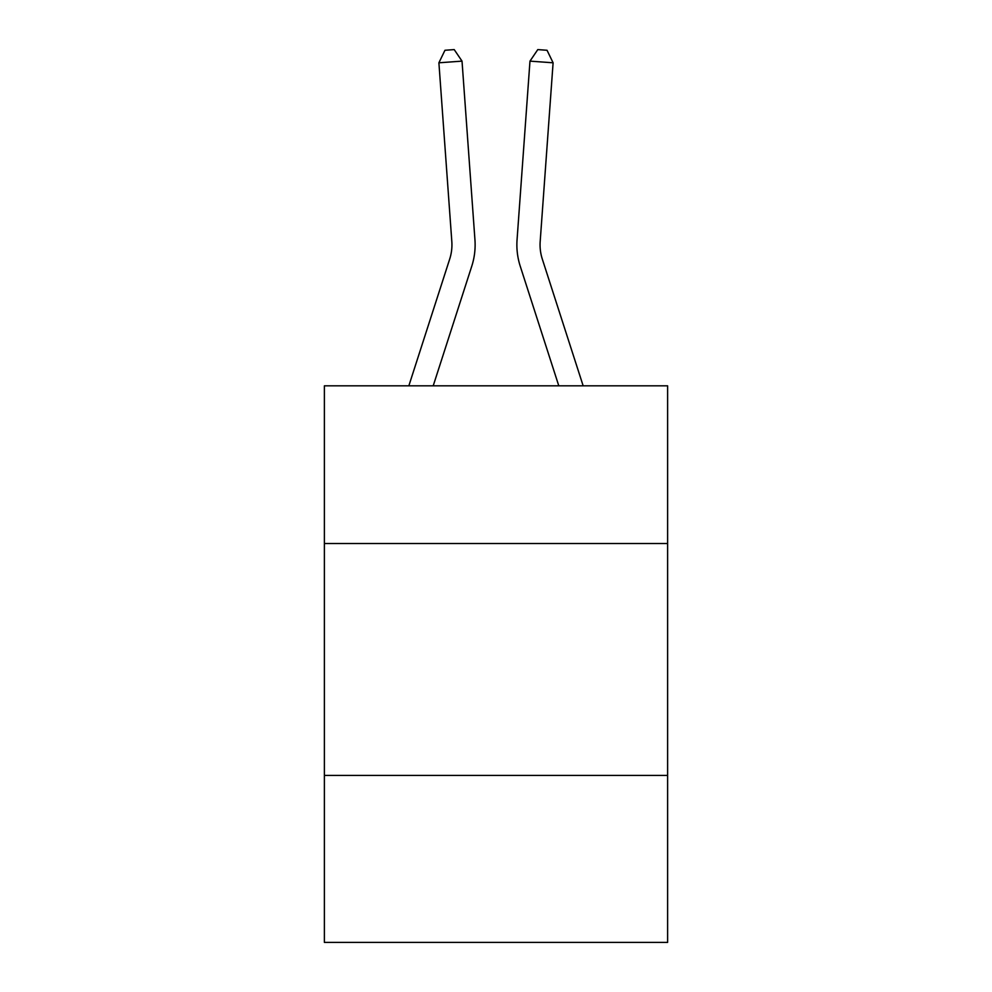 <?xml version="1.0" encoding="UTF-8"?>
<svg xmlns="http://www.w3.org/2000/svg" width="992" height="992" viewBox="0 0 992 992"><rect width="100%" height="100%" fill="white"/><g stroke="black" fill="none" stroke-linecap="round" stroke-linejoin="round"><path stroke-width="1.49" d="M667.616 543.517L667.616 385.826L324.384 385.826L324.384 543.517L667.616 543.517L667.616 942.4L324.384 942.4L324.384 543.517M667.616 775.422L324.384 775.422M474.945 239.804L462.024 61.132L474.945 239.804A69.576 69.576 158.2 0 1 471.77 266.178L433.206 385.826M451.819 241.478A46.376 46.376 -21.8 0 1 449.698 259.061A46.376 46.376 -21.8 0 0 451.819 241.478A46.376 46.376 -21.8 0 1 449.698 259.061A46.376 46.376 -21.8 0 0 451.819 241.478A46.376 46.376 -21.8 0 1 449.698 259.061A46.376 46.376 -21.8 0 0 451.819 241.478A46.376 46.376 -21.8 0 1 449.698 259.061A46.376 46.376 -21.8 0 0 451.819 241.478A46.376 46.376 -21.8 0 1 449.698 259.061A46.376 46.376 -21.8 0 0 451.819 241.478A46.376 46.376 -21.8 0 1 449.698 259.061A46.376 46.376 -21.8 0 0 451.819 241.478A46.376 46.376 -21.8 0 1 449.698 259.061A46.376 46.376 -21.8 0 0 451.819 241.478A46.376 46.376 -21.8 0 1 449.698 259.061A46.376 46.376 -21.8 0 0 451.819 241.478A46.376 46.376 -21.8 0 1 449.698 259.061A46.376 46.376 -21.8 0 0 451.819 241.478A46.376 46.376 -21.8 0 1 449.698 259.061A46.376 46.376 -21.8 0 0 451.819 241.478A46.376 46.376 -21.8 0 1 449.698 259.061A46.376 46.376 -21.8 0 0 451.819 241.478A46.376 46.376 -21.8 0 1 449.698 259.061A46.376 46.376 -21.8 0 0 451.819 241.478A46.376 46.376 -21.8 0 1 449.698 259.061A46.376 46.376 -21.8 0 0 451.819 241.478A46.376 46.376 -21.8 0 1 449.698 259.061A46.376 46.376 -21.8 0 0 451.819 241.478A46.376 46.376 -21.8 0 1 449.698 259.061A46.376 46.376 -21.8 0 0 451.819 241.478A46.376 46.376 -21.8 0 1 449.698 259.061A46.376 46.376 -21.8 0 0 451.819 241.478A46.376 46.376 -21.8 0 1 449.698 259.061A46.376 46.376 -21.8 0 0 451.819 241.478A46.376 46.376 -21.8 0 1 449.698 259.061A46.376 46.376 -21.8 0 0 451.819 241.478A46.376 46.376 -21.8 0 1 449.698 259.061A46.376 46.376 -21.8 0 0 451.819 241.478A46.376 46.376 -21.8 0 1 449.698 259.061A46.376 46.376 -21.8 0 0 451.819 241.478A46.376 46.376 -21.8 0 1 449.698 259.061A46.376 46.376 -21.8 0 0 451.819 241.478A46.376 46.376 -21.8 0 1 449.698 259.061A46.376 46.376 -21.8 0 0 451.819 241.478A46.376 46.376 -21.8 0 1 449.698 259.061A46.376 46.376 -21.8 0 0 451.819 241.478A46.376 46.376 -21.8 0 1 449.698 259.061A46.376 46.376 -21.8 0 0 451.819 241.478A46.376 46.376 -21.8 0 1 449.698 259.061A46.376 46.376 -21.8 0 0 451.819 241.478A46.376 46.376 -21.8 0 1 449.698 259.061A46.376 46.376 -21.8 0 0 451.819 241.478A46.376 46.376 -21.8 0 1 449.698 259.061A46.376 46.376 -21.8 0 0 451.819 241.478A46.376 46.376 -21.8 0 1 449.698 259.061A46.376 46.376 -21.8 0 0 451.819 241.478A46.376 46.376 -21.8 0 1 449.698 259.061L408.84 385.826L449.698 259.061A46.376 46.376 -30.1 0 0 451.819 241.478L438.898 62.794L444.962 50.27L454.212 49.6L462.024 61.132L438.898 62.794M583.16 385.826L542.302 259.061A46.376 46.376 30.1 0 1 540.181 241.478L553.102 62.794L529.976 61.132L517.055 239.804A69.576 69.576 -158.2 0 0 520.23 266.178L558.794 385.826M542.302 259.061A46.376 46.376 21.8 0 1 540.181 241.478A46.376 46.376 21.8 0 0 542.302 259.061A46.376 46.376 21.8 0 1 540.181 241.478A46.376 46.376 21.8 0 0 542.302 259.061A46.376 46.376 21.8 0 1 540.181 241.478A46.376 46.376 21.8 0 0 542.302 259.061A46.376 46.376 21.8 0 1 540.181 241.478A46.376 46.376 21.8 0 0 542.302 259.061A46.376 46.376 21.8 0 1 540.181 241.478A46.376 46.376 21.8 0 0 542.302 259.061A46.376 46.376 21.8 0 1 540.181 241.478A46.376 46.376 21.8 0 0 542.302 259.061A46.376 46.376 21.8 0 1 540.181 241.478A46.376 46.376 21.8 0 0 542.302 259.061A46.376 46.376 21.8 0 1 540.181 241.478A46.376 46.376 21.8 0 0 542.302 259.061A46.376 46.376 21.8 0 1 540.181 241.478A46.376 46.376 21.8 0 0 542.302 259.061A46.376 46.376 21.8 0 1 540.181 241.478A46.376 46.376 21.8 0 0 542.302 259.061A46.376 46.376 21.8 0 1 540.181 241.478A46.376 46.376 21.8 0 0 542.302 259.061A46.376 46.376 21.8 0 1 540.181 241.478A46.376 46.376 21.8 0 0 542.302 259.061A46.376 46.376 21.8 0 1 540.181 241.478A46.376 46.376 21.8 0 0 542.302 259.061A46.376 46.376 21.8 0 1 540.181 241.478A46.376 46.376 21.8 0 0 542.302 259.061A46.376 46.376 21.8 0 1 540.181 241.478A46.376 46.376 21.8 0 0 542.302 259.061A46.376 46.376 21.8 0 1 540.181 241.478A46.376 46.376 21.8 0 0 542.302 259.061A46.376 46.376 21.8 0 1 540.181 241.478A46.376 46.376 21.8 0 0 542.302 259.061A46.376 46.376 21.8 0 1 540.181 241.478A46.376 46.376 21.8 0 0 542.302 259.061A46.376 46.376 21.8 0 1 540.181 241.478A46.376 46.376 21.8 0 0 542.302 259.061A46.376 46.376 21.8 0 1 540.181 241.478A46.376 46.376 21.8 0 0 542.302 259.061A46.376 46.376 21.8 0 1 540.181 241.478A46.376 46.376 21.8 0 0 542.302 259.061A46.376 46.376 21.8 0 1 540.181 241.478A46.376 46.376 21.8 0 0 542.302 259.061A46.376 46.376 21.8 0 1 540.181 241.478A46.376 46.376 21.8 0 0 542.302 259.061A46.376 46.376 21.8 0 1 540.181 241.478A46.376 46.376 21.8 0 0 542.302 259.061A46.376 46.376 21.8 0 1 540.181 241.478A46.376 46.376 21.8 0 0 542.302 259.061A46.376 46.376 21.8 0 1 540.181 241.478A46.376 46.376 21.8 0 0 542.302 259.061A46.376 46.376 21.8 0 1 540.181 241.478A46.376 46.376 21.8 0 0 542.302 259.061A46.376 46.376 21.8 0 1 540.181 241.478A46.376 46.376 21.8 0 0 542.302 259.061A46.376 46.376 21.8 0 1 540.181 241.478M553.102 62.794L547.038 50.27L537.788 49.6L529.976 61.132L517.055 239.804"/></g></svg>
